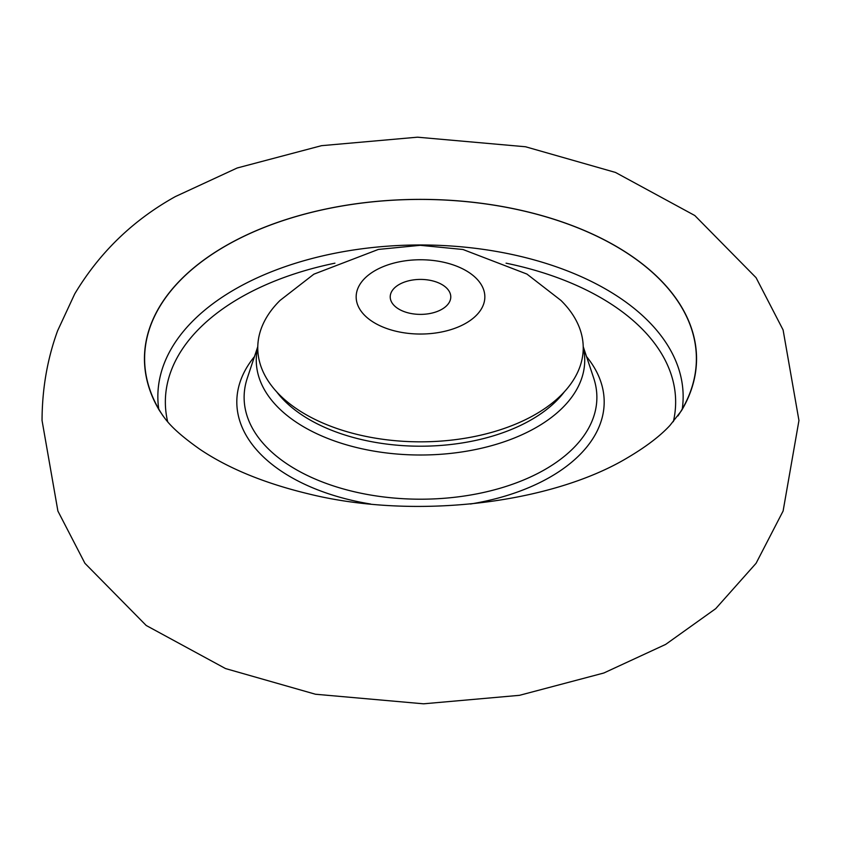 <?xml version="1.0" encoding="UTF-8"?>
<svg xmlns="http://www.w3.org/2000/svg" width="841" height="841" viewBox="0 0 841 841"><rect width="100%" height="100%" fill="white"/><g stroke="black" fill="none" stroke-linecap="round" stroke-linejoin="round"><path stroke-width="1.26" d="M225.304 246.045A276.048 159.369 0 0 0 159.569 410.755C164.552 417.672 168.81 427.386 200 449.367C228.258 468.363 264.274 483.165 308.058 493.762C414.781 520.337 551.328 503.528 627.586 457.704C646.067 446.771 660.196 436.006 669.972 425.409L681.431 410.755A276.048 159.369 0 0 0 566.887 223.622A276.048 159.369 0 0 0 225.304 246.045M677.93 415.969A275.88 159.275 0 0 0 682.23 409.062A275.88 159.275 0 0 0 615.58 246.077A275.88 159.275 0 0 0 275.47 223.201A275.88 159.275 0 0 0 158.77 409.062A275.88 159.275 0 0 0 163.07 415.969M393.504 304.81A30.276 17.482 180 0 1 390.224 296.894A30.276 17.482 180 0 1 413.457 279.895A30.276 17.482 180 0 1 447.496 288.989A30.276 17.482 180 0 1 450.776 296.894A30.276 17.482 180 0 1 427.543 313.903A30.276 17.482 180 0 1 393.504 304.81M477.877 280.085A64.337 37.141 180 0 1 449.609 330.019A64.337 37.141 180 0 1 363.123 313.704A64.337 37.141 180 0 1 391.391 263.78A64.337 37.141 180 0 1 477.877 280.085M565.615 305.367A162.734 93.95 180 0 1 494.14 431.664A162.734 93.95 180 0 1 275.385 390.403A162.734 93.95 180 0 1 280.053 300.426L313.872 274.177L378.355 249.43L420.279 245.309L462.97 249.493L526.918 274.061L560.947 300.426A162.734 93.95 180 0 1 565.615 305.367M276.678 391.853A156.92 90.597 0 0 0 309.541 419.67A156.92 90.597 0 0 0 564.322 391.853M583.233 347.407A164.237 94.823 180 0 1 493.457 445.141A164.237 94.823 180 0 1 304.368 427.239A164.237 94.823 180 0 1 257.767 347.407M257.777 346.629L247.286 378.166A176.368 101.824 0 0 0 295.79 469.373A176.368 101.824 0 0 0 503.128 487.338A176.368 101.824 0 0 0 593.714 378.166L583.223 346.629M370.545 504.011A183.685 106.05 180 0 1 290.618 476.952A183.685 106.05 180 0 1 254.466 356.595M158.728 408.989A262.644 151.643 180 0 1 310.161 259.007A262.644 151.643 180 0 1 606.224 289.388A262.644 151.643 180 0 1 682.272 408.989M673.347 421.677A255.149 147.312 0 0 0 600.916 297.798A255.149 147.312 0 0 0 506.061 263.18M334.939 263.18A255.149 147.312 0 0 0 167.653 421.677M586.534 356.595A183.685 106.05 180 0 1 470.455 504.011M665.662 644.406L715.723 608.653L756.08 563.291L783.108 511.023L798.95 420.5L783.097 329.935L756.08 277.698L694.792 215.517L615.475 172.437L525.541 146.765L417.472 137.188L321.525 145.672L237.183 167.99L175.338 196.594C133.036 220.121 99.501 252.552 74.723 293.908L57.577 330.828C47.317 359.054 42.145 388.941 42.05 420.5L57.903 511.065L84.92 563.302L146.208 625.483L225.525 668.563L315.459 694.235L423.528 703.812L519.475 695.328L603.817 673.01L665.662 644.406M682.23 409.062L682.713 408.148M158.77 409.062L158.287 408.148"/></g></svg>
